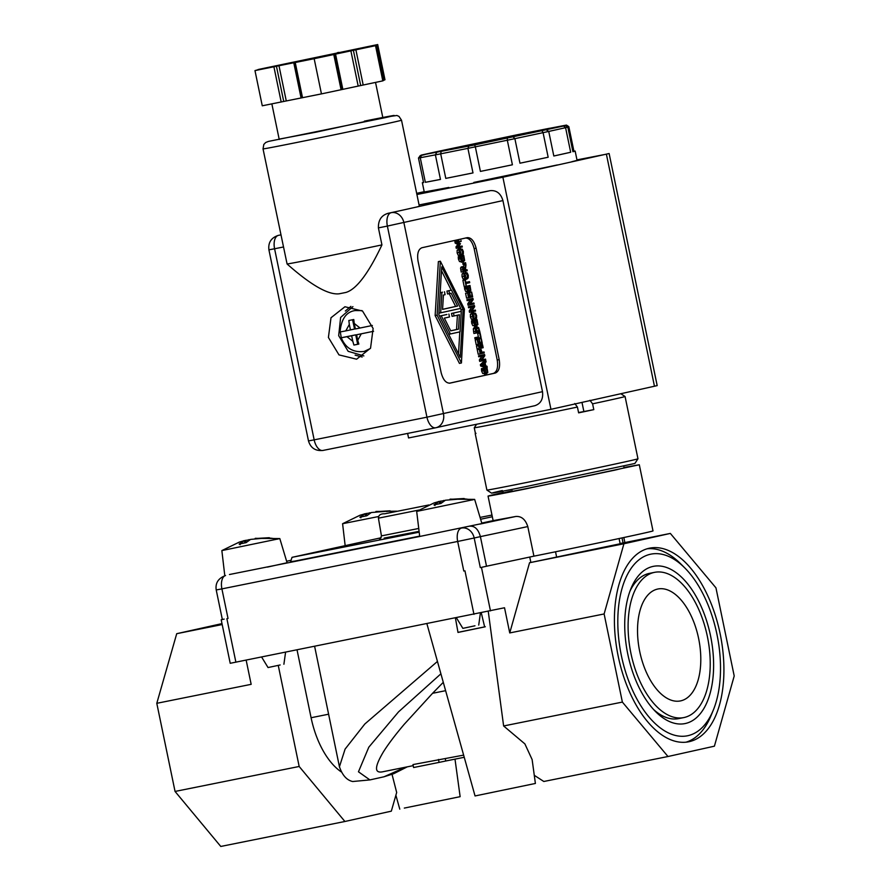 <?xml version="1.0" encoding="UTF-8"?>
<svg xmlns="http://www.w3.org/2000/svg" width="891" height="891" viewBox="0 0 891 891"><rect width="100%" height="100%" fill="white"/><g stroke="black" fill="none" stroke-linecap="round" stroke-linejoin="round"><path stroke-width="1.34" d="M244.579 540.637L250.115 539.623M224.788 575.653L221.859 550.582L279.819 538.587L255.227 538.331M256.552 538.454L269.305 537.696L265.941 538.409M378.597 516.524L342.59 523.719L360.031 515.221L365.076 513.795L359.886 517.181L366.936 515.7M394.49 511.679A82.685 75.824 -102.9 0 0 388.888 511.1L371.324 512.525L366.802 515.778L359.886 517.181L360.911 517.827M364.196 513.918L365.076 513.795L365.711 515.956M450.055 499.149L474.658 499.394L416.687 511.401L434.129 502.914L439.174 501.488L433.984 504.874L441.034 503.393M472.275 500.007A82.685 75.824 -102.9 0 0 462.986 498.793L445.411 500.219L440.9 503.471L433.984 504.874L435.008 505.52M438.294 501.611L439.174 501.488L439.798 503.649M657.591 589.074A57.091 30.16 -101.4 0 1 657.903 588.996A57.091 30.16 -101.4 0 1 698.667 638.713A57.091 30.16 -101.4 0 1 680.735 700.861A57.091 30.16 -101.4 0 1 680.423 700.927A57.091 30.16 -101.4 0 1 639.66 651.221A57.091 30.16 -101.4 0 1 657.591 589.074M684.188 717.5A74.076 39.137 -101.4 0 1 683.765 717.589A74.076 39.137 -101.4 0 1 630.873 653.081A74.076 39.137 -101.4 0 1 654.139 572.434A74.076 39.137 -101.4 0 1 654.562 572.345A74.076 39.137 -101.4 0 1 707.454 636.853A74.076 39.137 -101.4 0 1 684.188 717.5M654.562 572.345L649.461 573.37A74.076 39.137 78.6 0 0 649.049 573.459A74.076 39.137 78.6 0 0 629.87 591.401M653.626 709.548A74.076 39.137 78.6 0 0 678.675 718.614L683.765 717.589M652.903 566.442A80.201 42.367 -101.4 0 1 710.528 635.762A80.201 42.367 -101.4 0 1 685.424 723.492A80.201 42.367 -101.4 0 1 655.687 711.709A80.201 42.367 -101.4 0 1 630.939 588.617A80.201 42.367 -101.4 0 1 652.903 566.442M650.374 554.258A92.642 48.949 78.6 0 0 621.372 655.598A92.642 48.949 78.6 0 0 687.952 735.676A92.642 48.949 78.6 0 0 713.323 710.049A92.642 48.949 78.6 0 0 684.733 567.868A92.642 48.949 78.6 0 0 650.374 554.258M686.059 742.181A98.767 52.179 78.6 0 0 711.141 715.384L713.323 710.049M684.733 567.868L680.657 563.791A98.767 52.179 78.6 0 0 647.167 548.778M649.138 548.255A98.767 52.179 -101.4 0 1 649.695 548.143A98.767 52.179 -101.4 0 1 720.218 634.147A98.767 52.179 -101.4 0 1 689.188 741.68A98.767 52.179 -101.4 0 1 688.632 741.791A98.767 52.179 -101.4 0 1 618.109 655.776A98.767 52.179 -101.4 0 1 649.138 548.255M619.078 538.543L620.158 543.766L529.544 562.733L623.923 543.755L670.344 533.419L715.952 587.848L734.206 675.979L714.404 746.179L667.983 756.515L622.375 702.086L604.12 613.955L623.923 543.755M426.923 623.8L475.048 795.953L535.391 783.456L532.127 759.566L524.888 743.896L503.627 725.965L622.375 702.086M488.212 611.037L503.627 725.965M481.207 612.518L484.648 626.919L457.996 632.432L455.39 617.853M485.317 626.741L457.985 632.365M404.314 808.081L460.135 796.677L455 759.143M392.051 774.435L396.673 792.478L391.327 811.155L344.906 821.491L299.176 766.472L278.27 665.499M493.157 520.622L515.755 516.479C521.424 516.034 525.434 519.397 527.795 526.57L533.921 556.162A77.239 0.713 -11.7 0 0 641.654 533.642A77.239 0.713 -11.7 0 0 653.003 530.913L639.304 464.768L523.83 489.293C487.154 496.621 479.002 497.969 499.383 493.358L503.137 492.523M493.135 520.656L488.045 496.087L499.383 493.358M456.459 617.864L462.863 628.367L474.97 625.794M261.631 657.046L268.035 667.548L280.142 664.976M623.745 466.138L624.112 467.909L615.046 470.092L531.827 487.511C502.847 493.302 496.343 494.382 512.292 490.763M229.466 574.517L419.717 536.471L416.676 511.401M279.819 538.587L287.08 562.744L267.512 567.077M492.322 516.735L480.605 519.253M419.115 532.183L292.036 557.332L381.159 537.752M493.124 520.634L481.753 523.073M419.583 536.137L294.81 561.096L290.589 561.664L292.025 557.332M419.717 536.471L481.908 523.563L474.658 499.394M620.871 393.755L625.059 396.506A77.138 0.713 168.3 0 1 625.07 396.506L637.967 458.787A77.138 0.713 168.3 0 1 637.956 458.798L634.893 463.465L525.478 486.698C491.119 493.558 483.401 494.839 502.312 490.551M637.956 458.798A77.138 0.713 168.3 0 1 626.629 461.516A77.138 0.713 168.3 0 1 542.151 479.325A77.138 0.713 168.3 0 1 486.898 490.072L491.576 493.146M625.07 396.506A77.138 0.713 168.3 0 1 613.732 399.235A77.138 0.713 168.3 0 1 592.593 403.835L593.796 409.637L578.627 412.856L577.424 407.053A77.138 0.713 168.3 0 1 474.257 427.791L475.46 433.594L475.994 433.327L475.46 433.594M221.859 550.582L239.3 542.096L244.346 540.67L239.156 544.056L246.206 542.574M444.943 500.441L439.419 501.455M419.071 204.952L490.25 190.641L391.205 212.682A12.251 10.402 77.5 0 1 403.89 222.627L443.462 413.725A12.251 10.402 77.5 0 1 435.933 427.725A12.251 10.402 77.5 0 1 435.755 427.758A12.251 6.471 -101.4 0 1 435.677 427.78A12.251 6.471 -101.4 0 1 426.945 417.177L314.167 439.853L274.584 248.767L268.915 249.836L308.486 440.934L314.167 439.853A12.251 6.471 -101.4 0 0 322.898 450.456C315.425 451.158 310.625 447.984 308.486 440.934M416.943 206.957L419.349 206.278L401.518 120.207A70.712 0.657 168.3 0 1 391.138 122.713A70.712 0.657 168.3 0 1 295.801 142.671A70.712 0.657 168.3 0 1 263.034 148.897L287.08 263.981A70.712 0.657 -11.7 0 0 381.938 244.902L378.408 227.884C378.207 220.066 381.493 215.199 388.264 213.272L396.05 211.601M373.129 328.478L370.545 348.181L356.612 359.196L338.992 354.896L328.411 337.466L330.995 317.753L344.928 306.749L362.537 311.048L373.129 328.478M355.141 355.141L362.158 357.024M279.161 139.119L315.937 132.191L382.829 117.645M361.958 310.614L355.086 310.558C346.287 311.839 341.275 318.989 340.05 331.975M372.36 325.471L360.064 328.022L354.239 323.455L353.772 319.513L348.838 320.504L349.317 324.447L345.775 330.895L340.317 331.909L341.264 337.778C345.641 348.236 353.281 352.78 364.185 351.433L370.389 348.47M258.145 69.698L254.971 70.601L262.266 105.795L283.728 101.463L276.444 66.257L254.971 70.601M258.112 69.509L377.695 44.55L384.979 79.756L382.506 80.491M377.695 44.55L373.485 45.853M620.114 543.521L670.344 533.419M529.544 562.733L509.741 632.933L604.12 613.955M509.741 632.933L504.529 607.762L230.212 663.294L221.202 619.78L222.338 619.49M534.288 775.326L543.822 781.485L667.983 756.515M529.744 557.064L530.858 562.444M490.473 610.892L481.463 567.367L488.569 565.785A197.524 1.827 -11.7 0 0 533.921 556.162M481.463 567.367L486.519 566.219A197.524 1.827 -11.7 0 0 488.569 565.785M314.634 646.387L339.426 766.75L345.095 749.097L364.82 724.004L437.269 661.59M339.582 767.385L339.438 766.783M297.048 649.918L311.093 717.734A67.85 35.852 78.6 0 0 341.242 771.884M246.161 660.153L251.162 684.333L156.794 703.311L175.048 791.442L299.176 766.472M224.153 619.111L221.202 619.78M440.9 673.819L398.533 711.876L368.807 747.193L358.46 771.795L369.899 779.915L352.669 781.518C346.766 780.193 342.356 775.281 339.449 766.783M445.611 690.681L432.569 693.298L404.091 724.45C395.047 735.153 388.142 744.308 383.386 751.904C374.209 767.318 374.242 773.889 383.509 771.617M438.472 759.455L439.085 762.395L413.602 767.53L412.99 764.578L463.632 755.123M624.034 467.485L639.293 464.768M469.98 526.18C474.892 525.913 478.367 529.399 480.394 536.627L486.519 566.219M175.048 791.442L220.779 846.45L344.906 821.491M156.794 703.311L176.719 633.69L221.993 623.611M222.193 624.546L176.719 633.69M369.899 779.915L383.988 776.785L405.383 767.229M432.569 693.298L443.284 682.328M383.988 776.785L393.766 773.689M445.288 758.809L445.734 761.003L464.233 757.283M439.085 762.395L445.734 761.003M480.06 517.426L491.966 515.054M269.305 537.696L250.583 539.4L246.061 542.652L239.156 544.056L240.18 544.702M243.455 540.792L244.346 540.67L244.969 542.831M365.321 513.762L370.856 512.748M396.84 511.189L375.957 511.456M377.294 511.579L390.046 510.821L386.672 511.534M451.381 499.272L464.144 498.515L460.77 499.227M577.424 407.053L574.784 403.534M476.596 424.272L474.257 427.791M593.796 409.637L578.571 412.566M589.953 400.304L592.593 403.835M550.95 409.314L657.19 385.614L609.121 153.519L502.88 177.22L550.95 409.314L408.557 437.949L407.621 433.416M576.967 159.89L606.392 154.176L654.462 386.271M490.25 190.641C496.554 190.151 500.787 193.458 502.925 200.575L542.496 391.672C543.365 399.045 540.792 403.723 534.789 405.717L436.1 427.68M435.61 427.791L322.965 450.445A12.251 6.471 -101.4 0 1 322.898 450.456L435.677 427.78L534.789 405.717M502.88 177.22L416.91 194.505M416.665 193.347L424.194 191.676M449.777 383.175L449.922 383.141C445.945 383.253 443.016 379.722 441.123 372.561L418.046 261.152C416.943 253.824 418.224 249.357 421.877 247.754L467.318 237.641C471.294 237.541 474.224 241.071 476.128 248.221L499.194 359.63C500.296 366.969 499.027 371.436 495.363 373.028L449.855 383.163M449.387 383.219L493.391 373.429C497.055 371.825 498.325 367.359 497.223 360.031L474.146 248.622C472.252 241.461 469.323 237.942 465.347 238.042M381.938 244.902C368.417 273.504 356.4 289.352 345.908 292.448L339.126 293.807C328.244 295.021 310.892 285.075 287.08 263.981M435.142 315.581L459.444 363.383L461.415 362.982L437.113 315.18L440.343 261.219L438.361 261.62L435.142 315.581L437.113 315.18M457.941 246.495L459.812 244.067L457.161 242.697L456.86 241.272L458.965 240.759L454.889 241.661L455.178 243.098L457.84 244.457L455.969 246.896L456.259 248.299L458.23 247.898L457.941 246.495L455.969 246.896M460.937 240.358L461.148 241.394L457.64 242.174L460.447 243.655L458.598 246.818L462.106 246.039L458.642 246.762M486.965 367.46L487.8 372.405L486.43 373.719L484.671 373.106L483.59 370.712L483.434 368.25L484.091 368.106L484.827 372.238L486.208 372.65L487.288 371.658L486.319 367.604L486.965 367.46L484.348 368.005L485.372 370.288L485.317 372.059L484.225 373.051M484.091 368.106L481.463 368.651L481.619 371.113L482.699 373.496L486.43 373.719M480.628 365.978L485.25 367.671L487.221 367.281L482.599 365.577L480.628 365.978L480.372 364.709L483.902 361.189L485.873 360.799L486.096 361.88L485.105 362.837L485.718 365.789L486.998 366.234L487.221 367.281M478.534 355.832L478.723 356.79L480.706 356.389L480.505 355.431L478.534 355.832L484.581 354.529L484.815 355.676L482.009 359.886L485.528 359.106L482.042 359.83M479.369 359.908L479.67 361.367L481.652 360.966L481.34 359.507L479.369 359.908L481.953 356.066M477.242 349.64L478.2 354.262L480.182 353.861L479.224 349.239L477.242 349.64L479.703 349.127L480.449 352.725L481.597 352.468L480.438 352.702M480.36 346.187L482.332 345.786L480.36 346.187L480.16 345.207L482.543 344.717L483.167 347.713L480.772 348.203L480.572 347.212M476.496 346.02L477.119 349.016L479.091 348.615L478.467 345.619L476.496 346.02L478.89 345.53L479.091 346.51M481.585 342.523L481.285 338.602L479.302 338.992L477.732 339.638L479.336 339.304L480.071 342.857L481.585 342.523L480.071 342.823M475.226 339.905L476.228 344.75L478.211 344.349L477.208 339.504L475.226 339.905L477.687 339.404L478.478 343.213L479.592 342.968L478.467 343.191M474.78 337.745L474.992 338.78L476.975 338.38L476.752 337.355L474.78 337.745L478.378 336.943L477.665 333.49L480.115 332.989L477.665 333.49M474.68 326.93L473.288 328.879L473.901 333.49L475.872 333.089L475.259 328.478L476.685 326.529L474.714 326.919L476.652 326.529L478.69 327.732L479.948 332.176L475.872 333.089M477.053 319.602L477.888 324.536L476.507 325.861L474.758 325.237L473.678 322.843L473.522 320.381L474.179 320.237L474.914 324.369L476.295 324.781L477.376 323.801L476.407 319.735L477.053 319.602L474.435 320.136L475.46 322.419L475.404 324.19L474.313 325.182M474.179 320.237L471.551 320.782L471.707 323.244L472.787 325.638L476.507 325.861M470.415 314.3L470.381 316.918L471.45 319.29L475.137 319.479L473.422 318.889L472.353 316.528L472.386 313.91L470.415 314.3L471.796 313.019L475.527 313.209L476.607 315.581L476.562 318.198L475.181 319.468M468.376 306.816L468.577 307.774L470.548 307.373L470.348 306.415L468.376 306.816L474.424 305.513L474.669 306.66L471.862 310.87L475.371 310.09L471.896 310.814M469.223 310.892L469.524 312.351L471.495 311.95L471.194 310.491L469.223 310.892L471.807 307.05M466.906 299.71L467.107 300.668L469.078 300.278L468.878 299.309L466.906 299.71L472.954 298.407L473.199 299.565L470.392 303.764L473.901 302.985L470.426 303.72M467.753 303.786L468.053 305.245L470.025 304.845L469.724 303.385L467.753 303.786L470.337 299.955M471.94 295.923L471.629 292.003L468.087 293.028L469.691 292.705L470.426 296.257L471.94 295.923L470.415 296.224M465.581 293.306L466.583 298.14L468.555 297.75L467.552 292.905L465.581 293.306L468.031 292.794L468.822 296.614L469.936 296.358L468.822 296.592M469.991 285.499L470.827 290.444L469.457 291.758L467.697 291.145L466.617 288.751L466.461 286.289L467.118 286.145L467.853 290.277L469.234 290.689L470.314 289.698L469.345 285.643L469.991 285.499L467.374 286.044L468.399 288.316L468.343 290.098L467.252 291.09M467.118 286.145L464.489 286.679L464.645 289.152L465.726 291.535L469.457 291.758M462.897 280.353L464.189 286.579L466.16 286.178L464.868 279.963L462.897 280.353L465.358 279.852L465.893 282.447L469.49 281.645L465.882 282.402M463.532 272.702L462.073 273.994L462.039 276.611L463.097 278.983L466.795 279.173L464.868 279.562M461.282 266.955L463.253 266.565L461.282 266.955L460.569 268.035L461.182 272.045L463.153 271.644L462.54 267.634L463.253 266.565L464.779 267.901L465.982 264.75L464.011 265.15L463.476 266.543M462.808 263.268L463.064 264.504L465.035 264.115L464.779 262.867L462.808 263.268L465.559 262.7L465.815 263.936L465.035 264.115M463.788 255.55L464.623 260.484L463.253 261.809L461.493 261.186L460.413 258.802L460.257 256.33L460.914 256.185L461.649 260.317L463.03 260.729L464.111 259.749L463.142 255.695L463.788 255.55L461.17 256.085L462.195 258.368L462.139 260.139L461.048 261.13M460.914 256.185L458.286 256.731L458.442 259.192L459.522 261.586L463.253 261.809M457.15 250.248L457.116 252.866L458.186 255.238L461.872 255.427L460.157 254.837L459.088 252.476L459.121 249.859L457.15 250.248L458.575 248.968L462.262 249.157L463.342 251.529L463.298 254.147L461.917 255.416M350.887 306.359L345.329 311.037M440.343 261.219L464.411 309.099L461.415 362.982M459.812 244.067L457.84 244.457M457.161 242.697L455.178 243.098M456.86 241.272L454.889 241.661M462.106 246.039L462.306 246.996L458.23 247.898M486.831 368.429L484.86 368.829M486.33 367.682L484.359 368.083M486.319 367.604L484.348 368.005M483.412 369.331L481.441 369.732M483.434 368.25L481.463 368.651M482.599 365.577L482.343 364.308L480.372 364.709M482.343 364.308L485.873 360.799M481.34 359.507L483.924 355.676L480.706 356.389M480.505 355.431L484.581 354.529M485.528 359.106L485.729 360.064L481.652 360.966M481.597 352.468L480.884 349.027L482.076 352.368L484.036 351.934L484.247 352.959L480.182 353.861M484.036 351.934L482.064 352.324M482.332 345.786L482.131 344.806L480.16 345.207M482.755 347.802L482.543 346.822L479.302 347.546L479.091 348.615M480.795 338.703L478.823 339.103M481.285 338.602L482.287 343.436L478.211 344.349M479.592 342.968L479.336 339.304M480.115 332.989L481.051 337.477L476.975 338.38M476.752 337.355L478.378 336.943M480.349 336.553L479.636 333.1M476.919 320.56L474.948 320.96M476.418 319.813L474.446 320.214M476.407 319.735L474.435 320.136M473.5 321.462L471.528 321.863M473.522 320.381L471.551 320.782M471.45 319.29L473.422 318.889M472.386 313.91L473.767 312.63L471.796 313.019M471.194 310.491L473.778 306.66L470.548 307.373M470.348 306.415L474.424 305.513M475.371 310.09L475.571 311.048L471.495 311.95M469.724 303.385L472.308 299.554L469.078 300.278M468.878 299.309L472.954 298.407M473.901 302.985L474.101 303.942L470.025 304.845M471.15 292.103L469.178 292.504M471.629 292.003L472.631 296.837L468.555 297.75M469.936 296.358L469.691 292.705M469.858 286.468L467.886 286.869M469.357 285.721L467.385 286.122M469.345 285.643L467.374 286.044M466.439 287.37L464.467 287.771M466.461 286.289L464.489 286.679M469.49 281.645L469.702 282.681L466.104 283.472L466.16 286.178M463.097 278.983L465.069 278.582L464.011 276.221L464.044 273.604L462.073 273.994M464.044 273.604L465.458 272.312L467.185 272.902L468.254 275.274L468.22 277.892L466.795 279.173M466.839 279.161L465.069 278.582M465.982 264.75L465.392 270.073L467.018 269.706L465.38 270.04M467.018 269.706L467.229 270.741L463.153 271.644M464.779 262.867L465.559 262.7M463.654 256.519L461.683 256.909M463.153 255.762L461.182 256.163M463.142 255.695L461.17 256.085M460.235 257.41L458.264 257.811M460.257 256.33L458.286 256.731M458.186 255.238L460.157 254.837M459.121 249.859L460.502 248.578L458.531 248.979M463.108 309.4L441.713 266.854L438.851 314.79L460.246 357.336L463.108 309.4L461.137 309.79L460.447 308.442M483.033 364.842L485.194 365.611L484.704 363.216L483.033 364.842M479.102 330.472L478.389 328.4L476.863 327.61L475.794 329.069L476.128 331.953L479.269 331.252L479.102 330.472L477.13 330.873L476.006 328.278M474.959 318.399L476.128 315.681L473.99 313.699L472.887 314.612L472.82 316.416L473.6 318.042L474.959 318.399M466.617 278.092L467.786 275.375L465.648 273.392L464.545 274.305L464.478 276.11L465.258 277.725L466.617 278.092M464.757 269.271L463.52 267.623L463.409 270.519L464.935 270.173L464.757 269.271L463.209 269.583M463.097 268.146L464.256 267.924L463.52 267.623M461.661 254.358L462.863 251.63L460.725 249.647L459.622 250.56L459.556 252.365L460.335 253.991L461.616 254.358M363.873 355.91L348.158 351.321L338.68 335.662L340.618 317.463L352.914 306.638M451.269 290.176L441.479 270.719M458.497 353.872L459.812 331.875M461.037 311.371L461.137 309.79M478.389 328.4L476.418 328.79M479.269 331.252L477.298 331.652L477.13 330.873M476.117 331.92L477.298 331.652M472.987 318.789L474.157 316.071L472.018 314.1M464.645 278.482L465.815 275.764L463.676 273.793M464.935 270.173L463.398 270.485M459.723 254.748L460.892 252.019L458.754 250.048M446.948 291.101L447.549 293.985L449.521 293.596L448.919 290.7L446.948 291.101L451.514 290.132L460.692 308.386L438.951 313.186M442.504 292.181L440.176 292.705L442.504 292.181M449.209 293.651L455.635 306.437L442.571 309.344M446.914 314.478L439.519 316.116L446.914 314.478M456.56 329.525L450.723 330.828L458.531 329.124L456.56 329.525L457.417 315.214M451.503 313.454L452.093 316.35L454.076 315.96L453.474 313.053L451.503 313.454L461.293 311.315L460.068 331.82L450.4 333.969L441.245 315.782M361.267 333.824L373.585 331.274L356.589 334.76L361.267 333.824L357.725 340.273L356.589 334.76M352.791 341.264L351.655 335.751L355.732 334.849L341.509 337.711L346.967 336.698L352.791 341.264L353.916 345.062L358.85 344.071L357.725 340.273M444.486 291.791L445.077 294.687L443.417 295.066L442.571 309.389L457.606 306.036L451.169 293.228L449.521 293.596M448.919 290.7L451.514 290.132M440.666 312.841L441.891 292.371M457.606 306.036L455.635 306.437M448.674 334.325L450.4 333.969M448.886 314.077L449.487 316.973L444.331 318.12L450.735 330.862M458.531 329.124L459.388 314.779L454.076 315.96M453.474 313.053L461.293 311.315M354.239 323.455L355.386 328.957L360.064 328.022M353.916 345.062L358.828 343.993M355.732 334.849L357.67 344.227M346.967 336.698L351.655 335.751M345.775 330.895L354.529 329.046L352.602 319.746M349.317 324.447L350.453 329.948M383.509 80.513L376.214 45.307L375.523 45.664L382.807 80.869L383.509 80.513L376.214 45.307L373.44 45.675M375.523 45.664L353.393 50.342L360.688 85.547L382.807 80.869M360.688 85.547L341.075 89.724L333.78 54.529L314.167 58.695L321.451 93.889L341.075 89.724M314.167 58.695L295.233 62.504L302.528 97.698L301.793 97.832L321.451 93.889M301.793 97.832L283.728 101.463M342.835 89.312L335.551 54.117L350.887 50.865L358.182 86.059M286.267 100.928L278.983 65.734L293.774 62.749L301.069 97.954M278.983 65.734L276.444 66.257M294.509 62.626L293.774 62.749L294.509 62.626M334.671 54.318L333.78 54.529L334.671 54.318M353.393 50.342L350.887 50.865M337.433 52.647L338.892 52.391M421.153 155.157L474.658 144.943L565.362 125.642C559.793 126.689 560.138 126.522 566.386 125.119L421.153 155.157C426.666 154.11 426.388 154.277 420.307 155.635L418.48 158.03L423.57 182.599A78.018 0.724 168.3 0 1 422.345 182.722A78.018 0.724 168.3 0 1 423.526 182.343M422.802 154.756L439.742 151.024M517.638 134.675L439.72 151.024M475.17 144.42L527.583 133.294L475.17 144.42M422.345 182.722L424.261 191.999L448.886 187.444M473.812 182.432L557.265 164.958M563.624 126.065L565.585 127.691L570.674 152.25A78.018 0.724 168.3 0 1 563.691 153.831A78.018 0.724 168.3 0 1 553.823 156.003L548.733 131.434A78.018 0.724 168.3 0 1 543.076 132.659L548.165 157.228A78.018 0.724 168.3 0 1 519.965 163.209L514.875 138.651A78.018 0.724 168.3 0 1 507.324 140.232L512.403 164.79A78.018 0.724 168.3 0 1 480.416 171.406L475.337 146.837A78.018 0.724 168.3 0 1 467.909 148.363L472.987 172.921A78.018 0.724 168.3 0 1 445.79 178.389L440.7 153.831A78.018 0.724 168.3 0 1 435.387 154.878L440.477 179.436A78.018 0.724 168.3 0 1 425.341 182.299L420.262 157.74A78.018 0.724 168.3 0 1 418.48 158.03M571.822 161.716L577.067 160.358L575.152 151.08A78.018 0.724 168.3 0 1 572.913 151.715L567.834 127.146A78.018 0.724 168.3 0 1 565.585 127.691L548.733 131.434L546.406 129.897M517.649 134.675L545.437 129.084M549.914 128.259L565.117 125.33M567.745 126.878L568.826 126.633L566.487 125.108L565.061 125.341M567.834 127.146L565.406 125.642L561.787 126.288M542.006 130.843L543.076 132.659L514.875 138.651L513.205 136.958M507.324 138.194L507.324 140.232L475.337 146.837L474.658 144.943M468.878 146.124L467.909 148.363L440.7 153.831L441.09 151.715M435.387 154.878L436.557 152.662M421.51 155.446L420.262 157.74L435.454 154.845M568.826 126.633L573.915 151.203L572.857 151.437M570.674 152.25L553.823 156.003M548.165 157.228L519.965 163.209M512.403 164.79L480.416 171.406M472.987 172.921L445.79 178.389M440.466 179.403L425.341 182.299M573.915 151.203A78.018 0.724 168.3 0 1 575.152 151.08M291.045 560.283L286.624 561.241L291.045 560.283M277.446 539.189A82.685 75.824 -102.9 0 0 268.146 537.975M418.837 510.064L378.419 518.161L381.448 535.892L418.681 528.474M428.805 504.974L384.801 513.784C380.613 513.673 378.486 515.132 378.419 518.161M364.352 121.143C381.415 117.679 408.724 112.4 384.801 117.746L268.358 141.435L265.696 142.504L263.814 144.442L263.034 148.897M355.531 49.25L272.356 66.613L355.531 49.25M248.979 539.601L249.146 540.169M443.807 500.419L443.974 500.987M377.004 44.906L384.288 80.112M623.054 542.931L622.018 537.919M555.538 551.796L556.663 557.254M464.946 570.819L473.956 614.345M311.093 717.734L328.679 714.192M235.892 662.225L226.882 618.699M480.305 567.6L474.179 538.008L457.673 541.461L463.799 571.053M461.315 528.118A12.251 6.471 78.6 0 0 457.673 541.461L221.904 588.884L228.029 618.477M527.795 526.57A197.524 1.827 168.3 0 1 480.394 536.627L474.179 538.008A12.251 10.402 -102.5 0 0 461.805 528.007M515.755 516.479L479.826 524.108M384.199 538.075L419.026 531.359M225.356 575.586A12.251 6.471 78.6 0 0 221.904 588.884L216.223 589.953C215.199 583.048 218.306 578.237 225.557 575.519M390.046 510.821L388.888 511.1M464.144 498.515L462.986 498.793M246.161 542.563L245.771 540.28M369.72 512.726L369.888 513.294M366.892 515.689L366.513 513.405M440.989 503.382L440.6 501.098M583.872 411.508L581.99 402.409M542.496 391.672L426.945 417.177L387.373 226.08L378.408 227.884M502.925 200.575L387.373 226.08A12.251 6.471 78.6 0 1 391.205 212.682L388.264 213.272M278.248 235.402A12.251 10.402 77.5 0 1 278.426 235.369L278.248 235.402C271.176 237.763 268.068 242.575 268.915 249.836M497.223 360.031L499.194 359.63M495.363 373.028L493.391 373.429M474.146 248.622L476.128 248.221M280.832 234.879L278.426 235.369A12.251 6.471 -101.4 0 0 274.584 248.767L283.55 246.963M487.288 371.658L485.317 372.059M487.344 369.888L485.372 370.288M486.341 373.741L484.448 374.12M484.671 373.106L482.699 373.496M483.59 370.712L481.619 371.113M473.533 331.719L475.504 331.329M475.259 328.478L473.288 328.879M477.376 323.801L475.404 324.19M477.431 322.019L475.46 322.419M476.429 325.872L474.535 326.251M474.758 325.237L472.787 325.638M473.678 322.843L471.707 323.244M472.353 316.528L470.381 316.918M475.092 319.49L473.21 319.869M470.314 289.698L468.343 290.098M470.37 287.927L468.399 288.316M469.368 291.78L467.474 292.159M467.697 291.145L465.726 291.535M466.617 288.751L464.645 289.152M464.011 276.221L462.039 276.611M460.77 270.051L462.741 269.65M462.54 267.634L460.569 268.035M464.111 259.749L462.139 260.139M464.166 257.967L462.195 258.368M463.164 261.82L461.271 262.199M461.493 261.186L459.522 261.586M460.413 258.802L458.442 259.192M459.088 252.476L457.116 252.866M461.839 255.439L459.945 255.817M355.899 49.829L363.194 85.035M281.188 101.986L273.905 66.792M401.518 120.207L398.968 116.387L396.896 115.485L382.807 117.489M360.164 48.559L272.657 66.702M399.781 809.173L395.882 795.229M478.723 625.081L480.405 613.03M283.895 664.263L285.577 652.234M503.226 492.946L502.858 491.175M475.204 433.594L486.898 490.072M279.228 139.475L271.855 103.868M624.869 542.563L623.823 537.529M413.212 765.647L383.141 771.695M393.466 773.822L407.276 766.85M222.349 619.546L216.223 589.953M342.59 523.719L345.129 545.37M379.555 539.166C379.833 539.913 380.468 538.832 381.448 535.892M244.557 540.547L245.225 542.775M365.299 513.673L365.967 515.9M439.386 501.366L440.054 503.593M382.907 118.002L375.534 82.418M342.099 89.501L334.804 54.295M294.32 62.671L301.603 97.876M424.751 154.6L420.095 155.68M549.58 128.271L545.426 129.084M422.846 154.744L421.075 155.168"/></g></svg>
